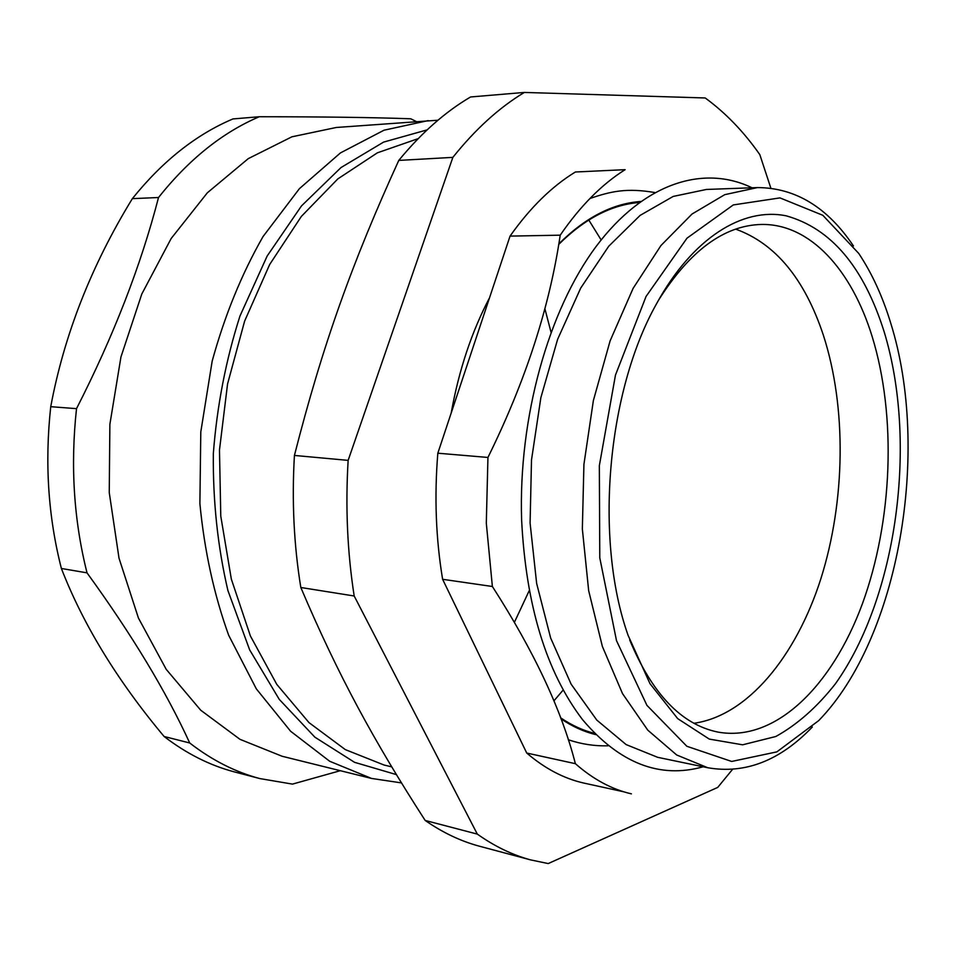 <?xml version="1.0" encoding="UTF-8"?>
<svg xmlns="http://www.w3.org/2000/svg" width="956" height="956" viewBox="0 0 956 956"><rect width="100%" height="100%" fill="white"/><g stroke="black" fill="none" stroke-linecap="round" stroke-linejoin="round"><path stroke-width="1.43" d="M770.847 188.141L759.829 154.645C743.828 131.785 725.628 112.892 705.217 97.966L524.354 92.433L470.567 96.974C445.245 111.84 421.321 132.992 398.772 160.417L452.857 157.37C475.347 129.251 499.175 107.61 524.354 92.433M452.857 157.37L348.139 460.374L294.424 455.438C322.71 344.638 352.358 262.135 398.772 160.417M354.186 595.994L477.307 834.098L425.169 820.451C373.748 740.697 338.316 675.701 300.817 587.498L354.186 595.994C347.375 552.269 345.355 507.062 348.139 460.374M732.451 769.472L717.741 787.397L548.206 863.567L530.604 859.886C512.356 854.939 494.587 846.347 477.307 834.098M451.196 412.98C458.904 370.151 471.678 331.768 489.508 297.842M735.678 229.129C775.483 243.529 804.725 278.949 823.427 335.389C846.777 407.662 845.451 500.992 820.822 578.894C795.99 656.437 747.628 715.697 693.96 723.274M396.346 774.599L354.545 762.314L314.859 737.16L279.236 699.35L249.647 649.865L227.91 590.533C217.729 546.892 212.865 501.255 213.331 453.586C217.012 405.87 225.891 360.006 239.968 316.018L267.154 256.041L301.51 205.887L341.029 167.539L383.583 142.109L427.129 129.873M601.145 239.932L588.777 220.011M418.202 138.62L377.393 152.817L337.838 178.892L301.331 216.45L269.7 264.454L244.628 321.096L227.564 383.93L219.474 450.025L220.776 516.132L231.328 579.085L250.388 635.955L276.774 684.377L308.979 722.605L345.319 749.612L384.109 765.039L391.685 766.855M553.894 700.891L563.144 690.065M416.242 121.496L410.745 118.783C373.354 117.445 322.865 116.763 259.267 116.74L232.941 118.938C196.123 134.509 162.592 161.074 132.358 198.645L158.517 197.51C140.843 265.78 113.501 336.154 76.516 408.654L50.74 406.682C64.136 334.947 91.346 265.601 132.358 198.645M87.02 572.847C131.952 634.784 166.177 691.499 189.706 742.979L164.109 736.49C117.409 680.684 83.172 624.674 61.387 568.485L87.02 572.847C73.815 520.399 70.314 465.668 76.516 408.654M189.706 742.979C212.005 760.223 235.391 772.101 259.853 778.578L292.452 784.111L340.324 770.691M235.785 772.269L234.292 771.874C209.806 765.386 186.42 753.591 164.109 736.49M61.387 568.485C48.17 516.778 44.621 462.847 50.74 406.682M158.517 197.51C188.846 159.401 222.425 132.478 259.267 116.74M529.182 590.724L514.388 622.344M401.424 782.904L371.525 778.435L282.092 756.256L239.992 739.335L200.724 710.212L166.236 669.367L138.429 618.03L119.01 558.173L109.247 492.519L109.88 424.285L120.946 356.982L141.799 294.03L171.172 238.498L207.344 192.801L248.285 158.624L291.915 136.804L336.249 127.483L437.968 120.217M544.848 308.561L551.015 332.174M371.525 778.435L329.677 761.263L290.612 731.256L256.304 688.822L228.663 635.238C214.013 594.608 204.429 550.752 199.888 503.633L200.796 431.921L212.172 361.129C224.708 315.54 241.653 274.025 263.019 236.598L299.395 188.679L340.432 152.924L384.013 130.207L428.133 120.611M639.277 202.493C611.553 204.692 584.702 218.661 558.722 244.413M560.598 717.801C571.557 725.234 582.837 730.432 594.465 733.372M526.732 753.041L442.616 579.3L492.376 586.494C534.177 651.514 561.841 710.583 575.369 763.677L526.732 753.041C544.741 768.457 563.634 778.435 583.411 782.976L623.886 791.831M437.824 453.204L510.05 236.108L560.216 235.176C549.581 307.199 525.489 381.289 487.942 457.446L437.824 453.204C434.275 496.738 435.876 538.778 442.616 579.3M560.216 235.176C580.208 206.102 601.85 184.269 625.128 169.666L575.393 171.996C551.923 186.312 530.138 207.679 510.05 236.108M595.672 734.602C583.758 731.687 572.19 726.417 560.969 718.804M558.806 243.923C585.203 217.645 612.497 203.497 640.675 201.489M752.014 187.782C703.831 164.444 643.95 182.656 596.162 246.421C548.565 310.174 518.307 417.629 521.618 519.909C525.943 605.315 546.223 671.877 582.491 719.593C619.476 763.258 659.7 778.985 703.138 766.784M757.499 187.579L706.4 189.455L673.179 196.434L640.114 215.399L608.733 246.23L580.698 288.091L557.611 339.344L540.869 397.636L531.5 459.979L530.09 523.028L536.639 583.399L550.644 637.975L571.126 684.161L596.783 720.071L626.144 744.593L657.68 757.319L707.763 767.74L676.681 754.977L647.762 730.133L622.499 693.578L602.376 646.459L588.669 590.689L582.347 528.931L583.925 464.377L593.377 400.54L610.119 340.85L633.111 288.365L660.955 245.537L692.036 214.025L724.744 194.666L757.499 187.579C795.452 187.782 827.442 207.249 853.457 245.979M487.942 457.446L486.305 523.147L492.376 586.494M575.369 763.677C593.162 779.307 611.84 789.357 631.39 793.85M480.474 846.49L478.956 846.084C460.529 841.089 442.592 832.545 425.169 820.451M300.817 587.498C293.886 544.884 291.747 500.86 294.424 455.438M658.337 300.519C689.73 250.759 724.051 225.413 761.311 224.457C810.091 223.477 851.629 269.879 872.159 336.548C896.74 416.326 892.629 521.008 862.36 603.869C832.031 686.312 775.089 742.585 717.801 732.057C681.497 724.6 652.123 693.901 629.693 639.934M884.109 331.636C917.903 442.234 897.266 596.831 835.425 683.779C817.189 706.998 797.328 724.576 775.818 736.502L742.633 744.808L709.292 739.096L677.72 718.649L649.984 683.66L628.14 635.465C594.154 540.02 606.905 391.59 656.617 303.638C692.765 237.686 742.788 207.058 786.131 215.817C830.979 228.293 863.638 266.903 884.109 331.636M890.693 323.009C930.893 450.993 899.118 637.915 818.754 720.573L776.87 751.87L731.675 761.454L686.874 746.289L646.925 705.361L616.512 640.687L599.782 557.838L599.34 465.703L615.473 375.063L646.053 296.456L687.005 238.164L733.3 204.931L779.977 197.892L822.829 215.291L858.751 253.448C871.932 273.249 882.579 296.432 890.693 323.009M812.325 727.002C780.084 760.653 745.238 774.229 707.763 767.74M259.853 778.578L234.292 771.874M654.752 192.526C626.861 187.782 611.039 191.224 589.9 198.525M568.294 739.753C581.427 744.186 594.68 746.194 608.052 745.788M530.604 859.886L478.956 846.084"/></g></svg>
